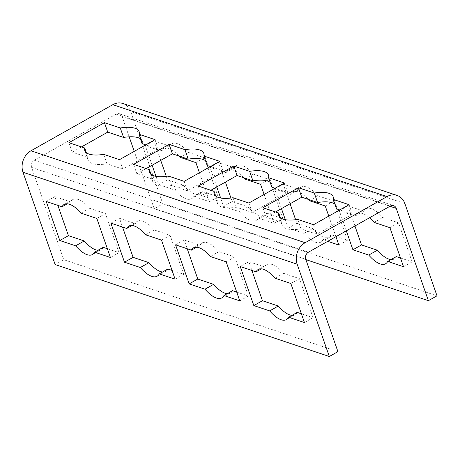 <?xml version="1.0" encoding="UTF-8"?>
<svg xmlns="http://www.w3.org/2000/svg" width="460" height="460" viewBox="0 0 460 460"><rect width="100%" height="100%" fill="white"/><g stroke="black" fill="none" stroke-linecap="round" stroke-linejoin="round"><path stroke-width="0.34" stroke-dasharray="2.3 1.72" d="M262.919 207.748L266.214 217.218L282.055 222.525A28.767 10.729 -19.2 0 0 282.124 225.153A28.767 10.729 -19.2 0 0 300.99 228.879L316.831 234.186L352.372 214.17L339.767 209.944M280.404 217.787L282.055 222.525M297.695 219.408L300.99 228.879M313.53 224.721L316.831 234.186M349.071 204.7L352.372 214.17M336.53 208.857A28.767 10.729 -19.2 0 0 336.455 206.23A28.767 10.729 -19.2 0 0 334.886 204.131M275.517 211.974L266.214 217.218M290.846 283.504L299.46 278.651L283.624 273.338A28.767 11.586 -119.4 0 0 266.834 264.627A28.767 11.586 -119.4 0 0 264.684 266.99L248.848 261.677L251.902 270.44M275.011 278.191L283.624 273.338M261.355 268.864L264.684 266.99M240.235 266.53L248.848 261.677M291.939 315.365A28.767 11.586 -119.4 0 0 295.073 314.749A28.767 11.586 -119.4 0 0 297.223 312.386M301.392 313.783L313.059 317.699L299.46 278.651M304.445 322.552L313.059 317.699M400.476 257.974L412.143 261.889L403.523 266.742M391.017 259.555A28.767 11.586 -119.4 0 0 394.151 258.94A28.767 11.586 -119.4 0 0 396.301 256.577M346.322 230.839L339.313 210.72L355.149 216.027A28.767 11.586 60.6 0 1 357.299 213.664A28.767 11.586 60.6 0 1 369.524 217.775M412.143 261.889L398.544 222.835L382.703 217.528A28.767 11.586 -119.4 0 0 365.918 208.811A28.767 11.586 -119.4 0 0 363.768 211.174L347.927 205.867L354.936 225.986M347.927 205.867L339.313 210.72M363.768 211.174L355.149 216.027M382.703 217.528L374.089 222.381M398.544 222.835L389.925 227.689M198.243 186.058L201.543 195.529L217.379 200.836A28.767 10.729 -19.2 0 0 217.453 203.464A28.767 10.729 -19.2 0 0 236.319 207.19L252.155 212.503L287.695 192.481L275.091 188.255M215.728 196.104L217.379 200.836M233.019 197.725L236.319 207.19M248.86 203.032L252.155 212.503M284.401 183.017L287.695 192.481M271.854 187.168A28.767 10.729 -19.2 0 0 271.785 184.546A28.767 10.729 -19.2 0 0 270.21 182.442M210.847 190.285L201.543 195.529M226.17 261.815L234.79 256.962L218.948 251.649A28.767 11.586 -119.4 0 0 202.164 242.937A28.767 11.586 -119.4 0 0 200.014 245.301L184.172 239.988L187.226 248.756M210.335 256.502L218.948 251.649M196.684 247.175L200.014 245.301M175.559 244.841L184.172 239.988M227.263 293.675A28.767 11.586 -119.4 0 0 230.397 293.06A28.767 11.586 -119.4 0 0 232.547 290.697M236.716 292.1L248.388 296.01L234.79 256.962M239.769 300.863L248.388 296.01M327.721 241.322L323.012 239.74A28.767 11.586 60.6 0 1 320.861 242.104A28.767 11.586 60.6 0 1 304.077 233.392L288.236 228.079L285.327 219.713M295.63 219.713L296.855 223.226L312.691 228.539A28.767 11.586 -119.4 0 0 329.481 237.251A28.767 11.586 -119.4 0 0 331.631 234.887L347.467 240.2L338.853 245.053M331.631 234.887L323.012 239.74M312.691 228.539L304.077 233.392M296.855 223.226L288.236 228.079M281.462 208.627L274.637 189.031L290.478 194.338A28.767 11.586 60.6 0 1 292.629 191.975A28.767 11.586 60.6 0 1 308.229 199.37M347.467 240.2L333.868 201.152L318.032 195.839A28.767 11.586 -119.4 0 0 301.242 187.122A28.767 11.586 -119.4 0 0 299.092 189.486L283.256 184.178L290.076 203.774M283.256 184.178L274.637 189.031M299.092 189.486L290.478 194.338M318.032 195.839L309.413 200.692M333.868 201.152L325.254 206.005M328.779 216.131L335.938 236.687M133.572 164.369L136.867 173.84L152.703 179.153A28.767 10.729 -19.2 0 0 152.777 181.775A28.767 10.729 -19.2 0 0 171.643 185.501L187.479 190.814L223.019 170.792L210.421 166.566M151.052 174.415L152.703 179.153M168.348 176.036L171.643 185.501M184.184 181.343L187.479 190.814M219.725 161.328L223.019 170.792M207.184 165.479A28.767 10.729 -19.2 0 0 207.109 162.857A28.767 10.729 -19.2 0 0 205.534 160.753M146.171 168.596L136.867 173.84M161.5 240.126L170.114 235.273L154.278 229.96A28.767 11.586 -119.4 0 0 137.488 221.248A28.767 11.586 -119.4 0 0 135.338 223.612L119.502 218.299L122.55 227.067M145.659 234.813L154.278 229.96M132.008 225.486L135.338 223.612M110.883 223.152L119.502 218.299M162.587 271.986A28.767 11.586 -119.4 0 0 165.727 271.371A28.767 11.586 -119.4 0 0 167.877 269.014M172.046 270.411L183.712 274.321L170.114 235.273M175.099 279.174L183.712 274.321M230.954 198.024L232.179 201.537L248.015 206.85A28.767 11.586 -119.4 0 0 264.805 215.562A28.767 11.586 -119.4 0 0 266.955 213.198L282.791 218.511L274.177 223.364L258.342 218.052A28.767 11.586 60.6 0 1 256.191 220.415A28.767 11.586 60.6 0 1 239.401 211.703L223.566 206.39L220.65 198.024M266.955 213.198L258.342 218.052M248.015 206.85L239.401 211.703M232.179 201.537L223.566 206.39M216.786 186.938L209.967 167.342L225.802 172.655A28.767 11.586 60.6 0 1 227.953 170.292A28.767 11.586 60.6 0 1 243.558 177.681M282.791 218.511L269.198 179.463L253.356 174.15A28.767 11.586 -119.4 0 0 236.566 165.439A28.767 11.586 -119.4 0 0 234.416 167.802L218.58 162.489L225.406 182.085M218.58 162.489L209.967 167.342M234.416 167.802L225.802 172.655M253.356 174.15L244.743 179.003M269.198 179.463L260.578 184.316M264.109 194.442L274.177 223.364M68.896 142.686L72.191 152.151L88.032 157.464A28.767 10.729 -19.2 0 0 88.101 160.086A28.767 10.729 -19.2 0 0 106.967 163.812L122.808 169.125L158.349 149.103L145.745 144.877M86.382 152.726L88.032 157.464M103.672 154.347L106.967 163.812M119.508 159.66L122.808 169.125M155.049 139.639L158.349 149.103M142.508 143.796A28.767 10.729 -19.2 0 0 142.433 141.168A28.767 10.729 -19.2 0 0 140.863 139.064M81.495 146.912L72.191 152.151M96.824 218.437L105.438 213.584L89.602 208.271A28.767 11.586 -119.4 0 0 72.812 199.559A28.767 11.586 -119.4 0 0 70.662 201.923L54.826 196.61L57.879 205.378M80.989 213.13L89.602 208.271M67.332 203.797L70.662 201.923M46.213 201.463L54.826 196.61M97.917 250.303A28.767 11.586 -119.4 0 0 101.05 249.688A28.767 11.586 -119.4 0 0 103.201 247.325M107.37 248.722L119.037 252.632L105.438 213.584M110.423 257.485L119.037 252.632M166.278 176.335L167.503 179.848L183.344 185.161A28.767 11.586 -119.4 0 0 200.129 193.873A28.767 11.586 -119.4 0 0 202.279 191.509L218.12 196.822L209.501 201.675L193.666 196.362A28.767 11.586 60.6 0 1 191.515 198.726A28.767 11.586 60.6 0 1 174.725 190.014L158.89 184.702L155.974 176.335M202.279 191.509L193.666 196.362M183.344 185.161L174.725 190.014M167.503 179.848L158.89 184.702M152.116 165.249L145.291 145.653L161.126 150.966A28.767 11.586 60.6 0 1 163.277 148.603A28.767 11.586 60.6 0 1 178.882 155.992M218.12 196.822L204.522 157.774L188.68 152.461A28.767 11.586 -119.4 0 0 171.896 143.75A28.767 11.586 -119.4 0 0 169.746 146.113L153.905 140.8L160.73 160.396M153.905 140.8L145.291 145.653M169.746 146.113L161.126 150.966M188.68 152.461L180.067 157.314M204.522 157.774L195.902 162.627M199.433 172.759L209.501 201.675M129.174 136.821L122.078 116.443A5.399 4.514 108.5 0 0 119.491 113.752A5.399 4.514 108.5 0 0 116.127 114.137L34.276 160.241A5.399 4.514 108.5 0 0 31.613 167.405L63.756 259.704L55.142 264.558M337.922 351.641L63.756 259.704M122.923 103.506A16.203 13.547 -71.5 0 1 130.697 111.59L162.84 203.889L437 295.832M305.865 259.595L154.221 208.742L162.84 203.889M154.221 208.742L134.239 151.363M34.276 160.241L308.436 252.183M31.613 167.405L305.779 259.342M122.078 116.443L389.942 206.27M116.127 114.137L390.287 206.074M404.857 203.533L130.697 111.59M278.829 215.688L282.124 225.153M333.161 196.765L336.455 206.23M258.221 269.479L266.834 264.627M286.453 319.602L295.073 314.749M394.151 258.94L385.537 263.793M365.918 208.811L357.299 213.664M214.153 193.999L217.453 203.464M268.485 175.076L271.785 184.546M193.545 247.79L202.164 242.937M221.783 297.913L230.397 293.06M329.481 237.251L320.861 242.104M301.242 187.122L292.629 191.975M149.483 172.31L152.777 181.775M203.814 153.387L207.109 162.857M128.875 226.101L137.488 221.248M157.107 276.224L165.727 271.371M264.805 215.562L256.191 220.415M236.566 165.439L227.953 170.292M84.807 150.621L88.101 160.086M139.138 131.704L142.433 141.168M64.199 204.412L72.812 199.559M92.437 254.541L101.05 249.688M200.129 193.873L191.515 198.726M171.896 143.75L163.277 148.603M119.491 113.752L393.651 205.689"/><path stroke-width="0.69" d="M314.295 193.039A28.767 10.729 160.8 0 1 333.161 196.765A28.767 10.729 160.8 0 1 333.235 199.393L349.071 204.7L313.53 224.721L297.695 219.408A28.767 10.729 160.8 0 1 278.829 215.688A28.767 10.729 160.8 0 1 278.754 213.06L262.919 207.748L298.459 187.732L314.295 193.039L317.59 202.509L301.754 197.196L275.517 211.974M278.754 213.06L280.404 217.787M339.767 209.944L336.53 208.857L333.235 199.393M334.886 204.131A28.767 10.729 -19.2 0 0 317.59 202.509M298.459 187.732L301.754 197.196M288.61 317.239A28.767 11.586 60.6 0 1 286.453 319.602A28.767 11.586 60.6 0 1 269.669 310.891L253.828 305.578L240.235 266.53L256.07 271.843A28.767 11.586 60.6 0 1 258.221 269.479A28.767 11.586 60.6 0 1 275.011 278.191L290.846 283.504L304.445 322.552L288.61 317.239L297.223 312.386L301.392 313.783M256.07 271.843L261.355 268.864M251.902 270.44L262.447 300.725L278.283 306.038A28.767 11.586 -119.4 0 0 291.939 315.365M253.828 305.578L262.447 300.725M269.669 310.891L278.283 306.038M369.524 217.775A28.767 11.586 60.6 0 1 374.089 222.381L389.925 227.689L403.523 266.742L387.688 261.43A28.767 11.586 60.6 0 1 385.537 263.793A28.767 11.586 60.6 0 1 368.747 255.076L352.912 249.768L346.322 230.839M387.688 261.43L396.301 256.577L400.476 257.974M354.936 225.986L361.525 244.915L377.367 250.223L368.747 255.076M377.367 250.223A28.767 11.586 -119.4 0 0 391.017 259.555M361.525 244.915L352.912 249.768M249.625 171.35A28.767 10.729 160.8 0 1 268.485 175.076A28.767 10.729 160.8 0 1 268.559 177.704L284.401 183.017L248.86 203.032L233.019 197.725A28.767 10.729 160.8 0 1 214.153 193.999A28.767 10.729 160.8 0 1 214.084 191.371L198.243 186.058L233.783 166.043L249.625 171.35L252.919 180.82L237.078 175.507L210.847 190.285M214.084 191.371L215.728 196.104M275.091 188.255L271.854 187.168L268.559 177.704M270.21 182.442A28.767 10.729 -19.2 0 0 252.919 180.82M233.783 166.043L237.078 175.507M223.934 295.55A28.767 11.586 60.6 0 1 221.783 297.913A28.767 11.586 60.6 0 1 204.993 289.202L189.158 283.889L175.559 244.841L191.394 250.154A28.767 11.586 60.6 0 1 193.545 247.79A28.767 11.586 60.6 0 1 210.335 256.502L226.17 261.815L239.769 300.863L223.934 295.55L232.547 290.697L236.716 292.1M191.394 250.154L196.684 247.175M187.226 248.756L197.771 279.036L213.612 284.349A28.767 11.586 -119.4 0 0 227.263 293.675M189.158 283.889L197.771 279.036M204.993 289.202L213.612 284.349M335.938 236.687L338.853 245.053L327.721 241.322M285.327 219.713L281.462 208.627M290.076 203.774L295.63 219.713M308.229 199.37A28.767 11.586 60.6 0 1 309.413 200.692L325.254 206.005L328.779 216.131M184.949 149.667A28.767 10.729 160.8 0 1 203.814 153.387A28.767 10.729 160.8 0 1 203.883 156.015L219.725 161.328L184.184 181.343L168.348 176.036A28.767 10.729 160.8 0 1 149.483 172.31A28.767 10.729 160.8 0 1 149.408 169.683L133.572 164.369L169.107 144.354L184.949 149.667L188.243 159.131L172.408 153.818L146.171 168.596M149.408 169.683L151.052 174.415M210.421 166.566L207.184 165.479L203.883 156.015M205.534 160.753A28.767 10.729 -19.2 0 0 188.243 159.131M169.107 144.354L172.408 153.818M159.258 273.867A28.767 11.586 60.6 0 1 157.107 276.224A28.767 11.586 60.6 0 1 140.323 267.513L124.482 262.2L110.883 223.152L126.724 228.465A28.767 11.586 60.6 0 1 128.875 226.101A28.767 11.586 60.6 0 1 145.659 234.813L161.5 240.126L175.099 279.174L159.258 273.867L167.877 269.014L172.046 270.411M126.724 228.465L132.008 225.486M122.55 227.067L133.101 257.347L148.936 262.66A28.767 11.586 -119.4 0 0 162.587 271.986M124.482 262.2L133.101 257.347M140.323 267.513L148.936 262.66M220.65 198.024L216.786 186.938M225.406 182.085L230.954 198.024M243.558 177.681A28.767 11.586 60.6 0 1 244.743 179.003L260.578 184.316L264.109 194.442M120.273 127.978A28.767 10.729 160.8 0 1 139.138 131.704A28.767 10.729 160.8 0 1 139.213 134.326L155.049 139.639L119.508 159.66L103.672 154.347A28.767 10.729 160.8 0 1 84.807 150.621A28.767 10.729 160.8 0 1 84.732 147.993L68.896 142.686L104.437 122.665L120.273 127.978L123.573 137.442L107.732 132.129L81.495 146.912M84.732 147.993L86.382 152.726M145.745 144.877L142.508 143.796L139.213 134.326M140.863 139.064A28.767 10.729 -19.2 0 0 123.573 137.442M104.437 122.665L107.732 132.129M94.587 252.178A28.767 11.586 60.6 0 1 92.437 254.541A28.767 11.586 60.6 0 1 75.647 245.824L59.806 240.517L46.213 201.463L62.048 206.776A28.767 11.586 60.6 0 1 64.199 204.412A28.767 11.586 60.6 0 1 80.989 213.13L96.824 218.437L110.423 257.485L94.587 252.178L103.201 247.325L107.37 248.722M62.048 206.776L67.332 203.797M57.879 205.378L68.425 235.664L84.26 240.971A28.767 11.586 -119.4 0 0 97.917 250.303M59.806 240.517L68.425 235.664M75.647 245.824L84.26 240.971M155.974 176.335L152.116 165.249M160.73 160.396L166.278 176.335M178.882 155.992A28.767 11.586 60.6 0 1 180.067 157.314L195.902 162.627L199.433 172.759M297.16 264.195L329.303 356.494L55.142 264.558L23 172.258A16.203 13.547 -71.5 0 1 30.981 150.776L112.826 104.673A16.203 13.547 -71.5 0 1 122.923 103.506L397.089 195.442A16.203 13.547 108.5 0 0 386.992 196.61L305.141 242.713A16.203 13.547 108.5 0 0 297.16 264.195L23 172.258M397.089 195.442A16.203 13.547 108.5 0 1 404.857 203.533L437 295.832L428.386 300.685L396.244 208.386A5.399 4.514 108.5 0 0 393.651 205.689A5.399 4.514 108.5 0 0 390.287 206.074L308.436 252.183A5.399 4.514 108.5 0 0 305.779 259.342L337.922 351.641L329.303 356.494M134.239 151.363L129.174 136.821M428.386 300.685L305.865 259.595M305.141 242.713L30.981 150.776M386.992 196.61L112.826 104.673M389.942 206.27L396.244 208.386"/></g></svg>
